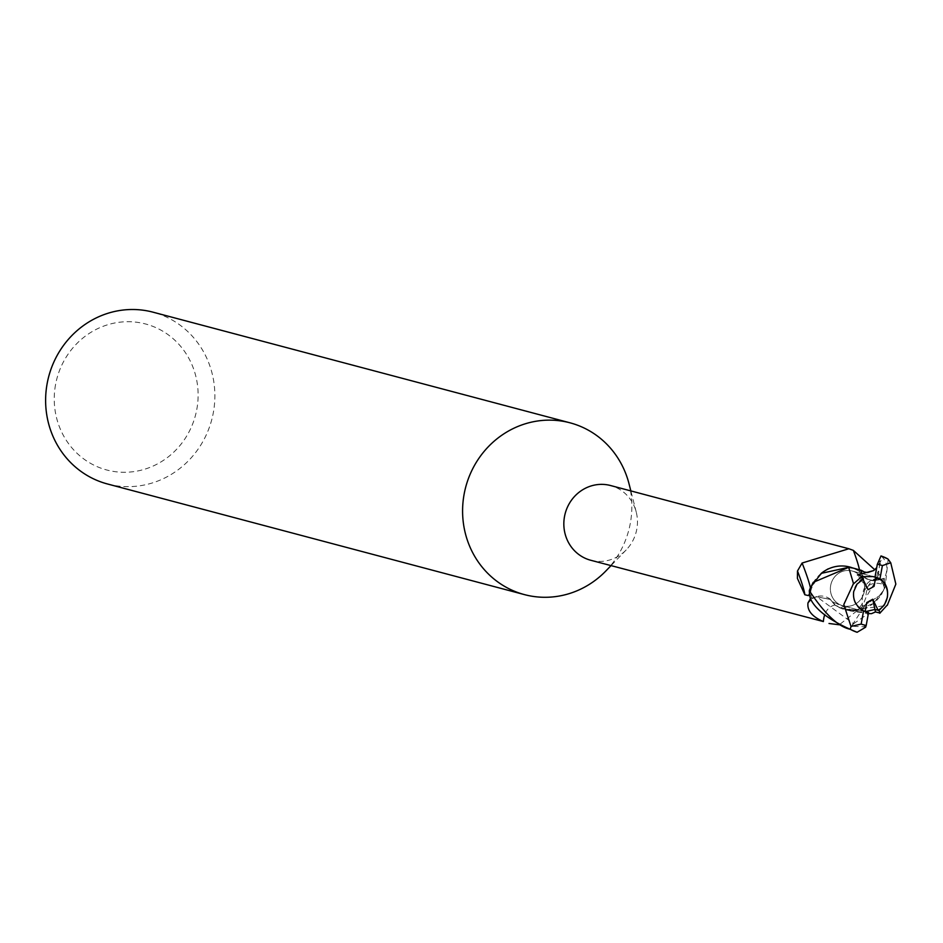 <?xml version="1.0" encoding="UTF-8"?>
<svg xmlns="http://www.w3.org/2000/svg" width="943" height="943" viewBox="0 0 943 943"><rect width="100%" height="100%" fill="white"/><g stroke="black" fill="none" stroke-linecap="round" stroke-linejoin="round"><path stroke-width="0.71" stroke-dasharray="4.71 3.54" d="M830.677 585.462A18 17.08 104.9 0 0 842.889 605.783A18 17.08 104.9 0 0 864.33 591.332A18 17.08 104.9 0 0 852.118 570.998A18 17.08 104.9 0 0 830.677 585.462A18 17.08 104.9 0 0 842.889 605.783A18 17.08 104.9 0 0 864.33 591.332A18 17.08 104.9 0 0 852.118 570.998A18 17.08 104.9 0 0 830.677 585.462M866.216 625.409L863.434 626.741L851.446 626.27L861.654 610.486L865.132 611.547M862.928 579.179L862.692 578.684A18 17.08 104.9 0 0 853.592 591.532A18 17.08 104.9 0 0 865.108 611.665M605.925 570.904A88.866 84.328 104.9 0 0 630.325 523.235A88.866 84.328 104.9 0 0 629.028 483.818M590.731 560.26A38.651 36.683 104.9 0 0 626.176 549.946A38.651 36.683 104.9 0 0 636.796 529.212A38.651 36.683 104.9 0 0 636.23 512.061A38.651 36.683 104.9 0 0 610.557 485.527M107.455 483.971A88.866 84.328 104.9 0 0 213.342 412.586A88.866 84.328 104.9 0 0 153.037 312.18M55.543 384.661A75.534 71.68 104.9 0 0 112.547 471.264A75.534 71.68 104.9 0 0 196.816 409.333A75.534 71.68 104.9 0 0 139.812 322.718A75.534 71.68 104.9 0 0 55.543 384.661M851.446 626.27L853.592 623.747L816.779 596.754L810.509 598.428A39.759 37.732 104.9 0 1 809.507 590.082A39.771 37.732 104.9 0 0 810.509 598.428L816.838 596.836L830.3 599.418L835.239 605.312L842.405 608.872L857.175 610.097L881.611 594.338L885.229 586.64A39.771 37.732 104.9 0 0 884.239 578.283L877.992 579.91C870.012 581.477 863.929 578.66 859.733 571.458L852.896 567.992L848.676 567.356M810.426 598.675L816.744 596.542A17.198 16.314 104.9 0 1 835.015 604.993A34.313 32.557 104.9 0 0 842.288 608.836A34.313 32.557 104.9 0 0 853.061 610.746A34.313 32.557 104.9 0 0 873.477 603.355A34.313 32.557 104.9 0 0 884.169 588.515L883.343 584.448L877.992 578.295L877.202 578.589L865.969 597.426L862.491 606.479L839.27 624.796M877.992 578.295C866.393 579.792 861.148 588.809 862.267 605.335L862.362 605.654A41.292 22.467 -122 0 1 883.343 584.448M821.27 573.356A34.313 32.557 104.9 0 0 810.579 588.208A38.651 36.683 104.9 0 0 811.487 597.945M810.579 588.208L809.518 593.784M859.462 569.808A43.519 4.02 66.9 0 1 859.733 571.729A17.198 16.314 104.9 0 0 877.992 580.181L883.249 578.766L874.715 569.713M809.896 591.862A41.292 3.807 66.9 0 0 810.768 591.544A41.292 3.807 66.9 0 0 810.803 591.379A41.292 3.807 66.9 0 0 810.402 587.678M859.733 571.729A34.313 32.557 104.9 0 0 852.484 567.886M816.779 596.766L830.099 599.265L835.038 605.217L842.288 608.836L846.295 609.426L852.437 610.168L887.257 605.359M884.169 588.515A38.651 36.683 104.9 0 0 883.249 578.766M877.202 578.589A43.366 23.599 -122 0 0 865.969 597.426M835.015 604.993A43.519 23.681 -122 0 0 824.783 614.577M888.129 559.246L885.229 586.64L884.121 589.54L873.477 603.355L857.328 610.074L846.071 609.39M810.308 598.487L816.838 596.836L830.3 599.418L835.239 605.312L842.405 608.872L857.175 610.097L881.611 594.338L885.229 586.64A39.759 37.732 104.9 0 0 884.228 578.283L877.957 579.957C869.929 581.56 863.835 578.743 859.698 571.493M853.592 623.747L868.362 613.587L851.046 611.076L835.026 605.217M852.979 568.028L859.733 571.458L853.344 568.134M866.817 612.137L861.654 610.486L866.758 602.601M877.332 564.256L878.204 562.417L881.092 560.472L876.412 577.729L875.717 577.281L876.412 577.729L875.693 577.422L876.412 577.729L874.078 586.346M868.114 589.717L859.568 577.811L862.232 576.668L859.544 577.823L863.47 578.908M862.692 578.684L859.568 577.811L857.458 574.924M874.986 577.14L875.717 577.281M861.218 570.291L859.745 571.47C863.906 578.66 869.988 581.466 877.992 579.91L884.44 578.236C888.601 568.853 887.457 561.427 880.998 555.957M881.092 560.472L876.707 567.698M885.43 586.027A39.983 37.944 104.9 0 0 884.44 578.236M874.939 609.449L878.157 610.262M877.992 580.181A60.093 5.552 66.9 0 0 875.823 570.986M816.744 596.542A60.093 32.699 -122 0 0 811.11 599.642M879.689 563.195L877.968 579.957M865.603 627.236L863.434 626.741M863.847 611.347L842.889 605.783L863.835 611.347M626.176 549.946L611.017 565.635M810.803 591.379L808.434 595.599M810.768 591.544C811.216 584.542 825.455 566.755 831.608 567.639M853.061 610.746C855.384 612.726 862.409 604.781 862.468 602.919L862.491 606.479M870.2 613.48L854.181 610.993C838.798 605.029 830.83 601.174 830.288 599.418L830.088 599.276M851.058 611.076L842.288 608.836M852.437 610.156L857.328 610.074M636.23 512.061L630.843 490.914M873.077 576.562L852.118 570.998L873.077 576.562M876.389 577.446L875.481 577.199M867.159 612.231L866.252 611.983"/><path stroke-width="1.41" d="M865.132 611.547L866.758 602.601L872.723 599.229L878.145 610.262A18 17.08 104.9 0 0 887.245 597.414A18 17.08 104.9 0 0 875.717 577.281L874.078 586.346L868.114 589.717L862.928 579.179M878.97 610.463L874.939 609.449L865.368 611.642L874.939 609.449L875.481 611.936L880.078 613.068L878.97 610.463L884.393 604.97L887.351 597.438C888.471 589.092 886.007 582.892 879.96 578.861A18 17.08 104.9 0 0 876.389 577.446A18 17.08 104.9 0 0 874.986 577.14L877.332 564.256A31.107 29.516 104.9 0 1 882.389 565.611L890.722 562.759L887.835 558.904L889.449 560.955M630.843 490.914L629.028 483.818A88.866 84.328 104.9 0 0 570.02 422.818A88.866 84.328 104.9 0 0 464.121 494.203A88.866 84.328 104.9 0 0 524.426 594.609A88.866 84.328 104.9 0 0 605.925 570.904L611.017 565.635M809.518 593.784L808.434 595.599L804.839 594.762L797.413 578.377L797.495 570.986L802.104 563.03L848.853 548.755L610.557 485.527A38.651 36.683 104.9 0 0 564.503 516.575A38.651 36.683 104.9 0 0 590.731 560.26L823.38 621.555C812.053 616.675 806.937 610.439 808.01 602.836L810.426 598.675M570.02 422.818L153.037 312.18A88.866 84.328 104.9 0 0 47.15 383.553A88.866 84.328 104.9 0 0 107.455 483.971L524.426 594.609M848.665 567.332L853.486 583.564L843.808 604.534L851.01 626.447L850.221 629.252C838.575 627.001 824.936 614.152 809.306 590.683L813.172 582.385L848.676 567.356L813.172 582.385L809.507 590.082L810.615 587.183L821.27 573.356A34.313 32.557 104.9 0 1 831.608 567.639A34.313 32.557 104.9 0 1 852.46 567.886A34.313 32.557 104.9 0 0 852.46 567.886L848.665 567.332L821.27 573.356M839.27 624.796L829.027 623.488M804.839 594.762A43.366 4.008 66.9 0 0 797.495 570.986M859.462 569.808A43.519 4.02 66.9 0 0 853.368 550.394L874.715 569.713M810.402 587.678A41.292 3.807 66.9 0 0 802.104 563.03M848.853 548.755L853.368 550.394M824.783 614.577A43.519 23.681 -122 0 0 823.38 621.555M853.344 568.134L848.676 567.356M872.723 599.229L874.939 609.449M862.232 576.668L873.077 576.562L875.693 577.422L873.077 576.562L862.232 576.668M876.707 567.698L873.654 570.574L857.458 574.924L861.985 576.208L863.47 578.908L857.022 584.13L853.698 591.567C852.672 599.937 855.973 606.361 863.588 610.805A18 17.08 104.9 0 0 867.159 612.231A18 17.08 104.9 0 0 868.55 612.537L866.817 612.137M809.306 590.683A39.983 37.944 104.9 0 0 810.308 598.487C815.789 610.427 831.396 621.696 857.116 632.281L865.603 627.236L866.311 625.068M863.588 610.805L861.159 624.054A31.107 29.516 104.9 0 0 866.204 625.421L868.55 612.537M871.509 613.657L868.362 613.598L871.509 613.657L875.481 611.936M887.257 605.359L895.85 584.106L890.734 562.747M879.772 613.256L887.646 604.628M861.737 573.273L861.265 570.315L852.979 568.028M862.362 576.032L853.038 584.283M887.87 558.963A39.995 37.944 104.9 0 0 880.998 555.957L877.226 564.598M861.159 624.054L851.022 626.435M879.96 578.861L882.389 565.611M811.11 599.642A60.093 32.699 -122 0 0 808.01 602.836M850.221 629.252A39.995 37.944 104.9 0 0 857.116 632.281M873.642 570.562L867.701 572.531L864.413 572.036L861.277 570.315M887.835 558.904L880.974 555.946"/></g></svg>
